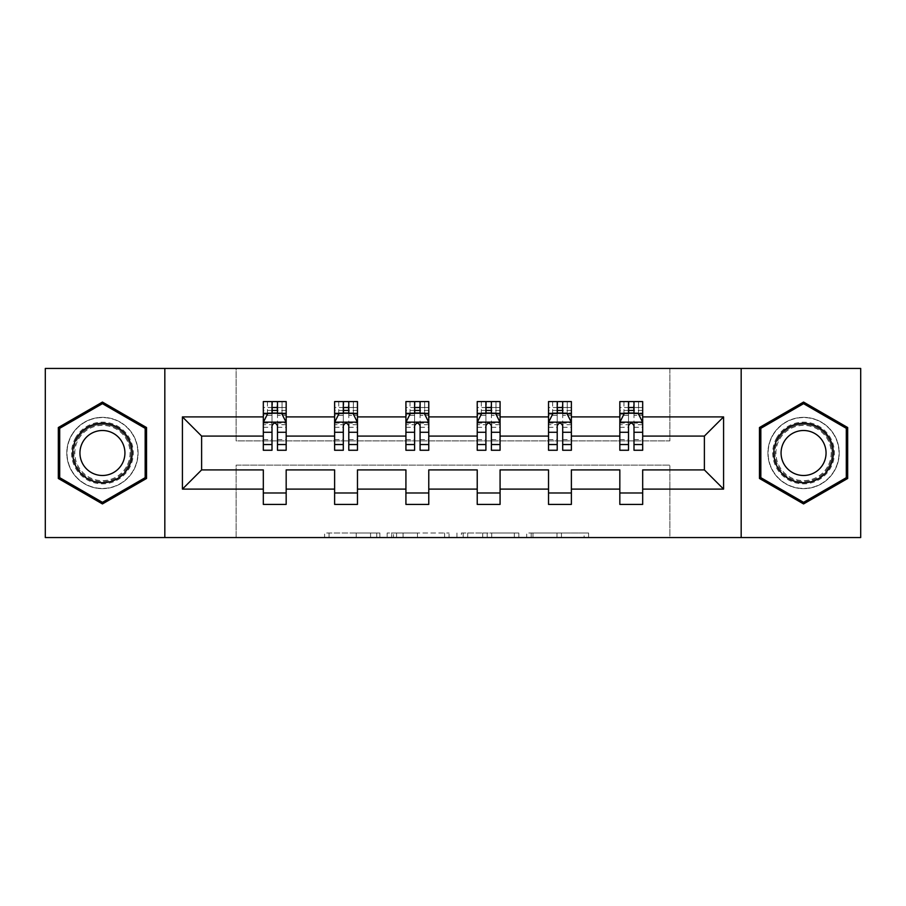 <?xml version="1.0" encoding="UTF-8"?>
<svg xmlns="http://www.w3.org/2000/svg" width="906" height="906" viewBox="0 0 906 906"><rect width="100%" height="100%" fill="white"/><g stroke="black" fill="none" stroke-linecap="round" stroke-linejoin="round"><path stroke-width="0.68" stroke-dasharray="4.53 3.4" d="M379.874 537.552L329.059 537.552L379.874 537.552L379.874 532.988L356.205 532.988L356.205 537.552L356.205 532.988L379.874 532.988L379.874 537.552L379.874 532.988L356.205 532.988L356.205 537.552L356.205 532.988L379.874 532.988L329.059 532.988L379.874 532.988M803.565 417.349A35.651 35.651 0 0 0 767.914 453A35.651 35.651 0 0 0 803.565 488.651A35.651 35.651 0 0 0 839.216 453A35.651 35.651 0 0 0 803.565 417.349A35.651 35.651 0 0 0 767.914 453A35.651 35.651 0 0 0 803.565 488.651A35.651 35.651 0 0 0 839.216 453A35.651 35.651 0 0 0 803.565 417.349M102.435 488.651A35.651 35.651 0 0 1 66.784 453A35.651 35.651 0 0 1 102.435 417.349A35.651 35.651 0 0 0 66.784 453A35.651 35.651 0 0 0 102.435 488.651A35.651 35.651 0 0 0 138.086 453A35.651 35.651 0 0 0 102.435 417.349A35.651 35.651 0 0 1 138.086 453A35.651 35.651 0 0 1 102.435 488.651M584.11 537.552L531.176 537.552L584.11 537.552L584.11 532.988L561.46 532.988L588.606 532.988L588.606 537.552L588.606 532.988L531.176 532.988L588.606 532.988L588.606 537.552L588.606 532.988L584.11 532.988L584.11 537.552M556.975 537.552L532.966 537.552L556.975 537.552L556.975 532.988L561.46 532.988L556.975 532.988L556.975 537.552L556.975 532.988L532.966 532.988L532.966 537.552L532.966 532.988L556.975 532.988L556.975 537.552M526.692 537.552L531.176 537.552L526.692 537.552L526.692 532.988L531.176 532.988L526.692 532.988L526.692 537.552M324.575 537.552L329.059 537.552L324.575 537.552L324.575 532.988L329.059 532.988L324.575 532.988L324.575 537.552M45.3 537.552L236.126 537.552L236.126 465.118L669.874 465.118L669.874 537.552L236.126 537.552L236.126 465.118L669.874 465.118L669.874 537.552L860.7 537.552L860.7 368.448L669.874 368.448L669.874 440.882L236.126 440.882L236.126 368.448L669.874 368.448L669.874 440.882L236.126 440.882L236.126 368.448L45.3 368.448L45.3 537.552M449.07 537.552L444.586 537.552L449.07 537.552L449.07 532.988L449.07 537.552M391.652 537.552L444.586 537.552L387.168 537.552L391.652 537.552L391.652 532.988L449.07 532.988L387.168 532.988L387.168 537.552L387.168 532.988L391.652 532.988L391.652 537.552M461.414 537.552L518.832 537.552L456.93 537.552L461.414 537.552L461.414 532.988L518.832 532.988L518.832 537.552L518.832 532.988L491.698 532.988L491.698 537.552M263.318 413.782L263.318 444.314L263.318 422.377L263.318 436.092L201.619 436.092L201.619 469.908L263.318 469.908L263.318 492.989L286.171 492.989L286.171 469.908L334.62 469.908L334.62 492.989L357.474 492.989L357.474 469.908L405.922 469.908L405.922 492.989L428.776 492.989L428.776 469.908L477.224 469.908L477.224 492.989L500.078 492.989L500.078 469.908L548.526 469.908L548.526 492.989L571.38 492.989L571.38 469.908L619.829 469.908L619.829 492.989L642.682 492.989L642.682 469.908L704.381 469.908L704.381 436.092L642.682 436.092L642.682 401.585L619.829 401.585L619.829 413.011L642.682 413.011L642.682 401.585M548.526 413.782L548.526 444.314L548.526 401.585L571.38 401.585L571.38 413.011L571.38 401.585M548.526 401.585L548.526 413.011L571.38 413.011L557.213 413.011M405.922 413.782L405.922 444.314L405.922 401.585L428.776 401.585L428.776 413.011L428.776 401.585M405.922 401.585L405.922 413.011L428.776 413.011L414.608 413.011M263.318 436.092L263.318 401.585L286.171 401.585L286.171 413.011L286.171 401.585M263.318 401.585L263.318 413.011L286.171 413.011L272.004 413.011M334.62 413.782L334.62 444.314L334.62 401.585L357.474 401.585L357.474 413.011L357.474 401.585M334.62 401.585L334.62 413.011L357.474 413.011L343.306 413.011M477.224 413.782L477.224 444.314L477.224 401.585L500.078 401.585L500.078 413.011L500.078 401.585M477.224 401.585L477.224 413.011L500.078 413.011L485.91 413.011M619.829 413.782L619.829 444.314L619.829 422.377L619.829 436.092L571.38 436.092L571.38 413.011L562.694 413.011M548.526 436.092L500.078 436.092L500.078 413.011L491.392 413.011M477.224 436.092L428.776 436.092L428.776 413.011L420.09 413.011M405.922 436.092L357.474 436.092L357.474 413.011L348.787 413.011M334.62 436.092L286.171 436.092L286.171 413.011L277.485 413.011M619.829 436.092L619.829 413.011L628.515 413.011M633.996 413.011L619.829 413.011L619.829 401.585M619.829 492.989L619.829 504.416L642.682 504.416L642.682 492.989M548.526 492.989L548.526 504.416L571.38 504.416L571.38 492.989M477.224 492.989L477.224 504.416L500.078 504.416L500.078 492.989M405.922 492.989L405.922 504.416L428.776 504.416L428.776 492.989M334.62 492.989L334.62 504.416L357.474 504.416L357.474 492.989M263.318 492.989L263.318 504.416L286.171 504.416L286.171 492.989M164.824 537.552L164.824 368.448M741.176 368.448L741.176 537.552M396.579 537.552L403.091 537.552L396.579 537.552L396.579 532.988L393.442 532.988L393.442 537.552L393.442 532.988L403.091 532.988L396.579 532.988L396.579 537.552M403.091 537.552L417.451 537.552L403.091 537.552L403.091 532.988L417.451 532.988L417.451 537.552L417.451 532.988L403.091 532.988L403.091 537.552M461.414 532.988L487.213 532.988L487.213 537.552L487.213 532.988L482.717 532.988L487.213 532.988L487.213 537.552L487.213 532.988L491.698 532.988M463.204 532.988L463.204 537.552L463.204 532.988M456.93 532.988L456.93 537.552L456.93 532.988M146.534 427.53L102.435 402.071L58.324 427.53L58.324 478.47L102.435 503.929L146.534 478.47L146.534 427.53M759.466 427.53L759.466 478.47L803.565 503.929L847.676 478.47L847.676 427.53L803.565 402.071L759.466 427.53M277.032 413.011L263.318 413.011L263.318 407.519L272.004 407.519L272.004 401.585L277.485 401.585L277.485 407.519L286.171 407.519L286.171 413.011L277.032 413.011L277.032 401.585L267.429 401.585L282.06 401.585L267.429 401.585L267.429 413.011L282.06 413.011L267.429 413.011L267.429 401.585M263.318 450.259L263.318 407.519L286.171 407.519L286.171 415.378L277.485 415.378L277.485 407.519M263.318 422.377L267.893 413.238L281.596 413.238L286.171 422.377L286.171 444.314L286.171 413.782M286.171 422.377L286.171 436.092M286.171 450.259L286.171 415.378M272.004 450.259L272.004 424.676L263.318 424.676M263.318 423.079L272.004 423.079L272.004 444.314L272.004 425.809C273.827 422.343 275.651 422.343 277.485 425.809L277.485 444.314L277.485 423.079L286.171 423.079M282.06 401.585L282.06 413.011L282.06 401.585L277.032 401.585M272.004 407.519L272.004 424.676M272.004 423.079L272.004 413.238M277.485 413.238L277.485 423.079M286.171 424.676L277.485 424.676L277.485 415.378M277.485 424.676L277.485 450.259M348.334 413.011L334.62 413.011L334.62 407.519L343.306 407.519L343.306 401.585L348.787 401.585L348.787 407.519L357.474 407.519L357.474 413.011L348.334 413.011L348.334 401.585L338.731 401.585L353.363 401.585L338.731 401.585L338.731 413.011L353.363 413.011L338.731 413.011L338.731 401.585M334.62 450.259L334.62 407.519L357.474 407.519L357.474 415.378L348.787 415.378L348.787 407.519M334.62 422.377L339.195 413.238L352.898 413.238L357.474 422.377L357.474 444.314L357.474 413.782M357.474 422.377L357.474 436.092M357.474 450.259L357.474 415.378M343.306 450.259L343.306 424.676L334.62 424.676M334.62 423.079L343.306 423.079L343.306 444.314L343.306 425.809C345.129 422.343 346.953 422.343 348.787 425.809L348.787 444.314L348.787 423.079L357.474 423.079M353.363 401.585L353.363 413.011L353.363 401.585L348.334 401.585M343.306 407.519L343.306 424.676M343.306 423.079L343.306 413.238M348.787 413.238L348.787 423.079M357.474 424.676L348.787 424.676L348.787 415.378M348.787 424.676L348.787 450.259M419.637 413.011L405.922 413.011L405.922 407.519L414.608 407.519L414.608 401.585L420.09 401.585L420.09 407.519L428.776 407.519L428.776 413.011L419.637 413.011L419.637 401.585L410.033 401.585L424.665 401.585L410.033 401.585L410.033 413.011L424.665 413.011L410.033 413.011L410.033 401.585M405.922 450.259L405.922 407.519L428.776 407.519L428.776 415.378L420.09 415.378L420.09 407.519M405.922 422.377L410.497 413.238L424.201 413.238L428.776 422.377L428.776 444.314L428.776 413.782M428.776 422.377L428.776 436.092M428.776 450.259L428.776 415.378M414.608 450.259L414.608 424.676L405.922 424.676M405.922 423.079L414.608 423.079L414.608 444.314L414.608 425.809C416.432 422.343 418.255 422.343 420.09 425.809L420.09 444.314L420.09 423.079L428.776 423.079M424.665 401.585L424.665 413.011L424.665 401.585L419.637 401.585M414.608 407.519L414.608 424.676M414.608 423.079L414.608 413.238M420.09 413.238L420.09 423.079M428.776 424.676L420.09 424.676L420.09 415.378M420.09 424.676L420.09 450.259M75.719 437.575A30.849 30.849 0 0 0 87.01 479.716A30.849 30.849 0 0 0 129.15 468.425A30.849 30.849 0 0 0 117.859 426.284A30.849 30.849 0 0 0 75.719 437.575M127.168 467.281A28.562 28.562 0 0 1 88.154 477.734A28.562 28.562 0 0 1 77.689 438.719A28.562 28.562 0 0 0 88.154 477.734A28.562 28.562 0 0 0 127.168 467.281A28.562 28.562 0 0 0 116.715 428.266A28.562 28.562 0 0 0 77.689 438.719A28.562 28.562 0 0 1 116.715 428.266A28.562 28.562 0 0 1 127.168 467.281A28.562 28.562 0 0 0 116.715 428.266A28.562 28.562 0 0 0 77.689 438.719M82.956 441.754A22.491 22.491 0 0 0 91.189 472.479A22.491 22.491 0 0 0 121.914 464.246A22.491 22.491 0 0 0 113.68 433.521A22.491 22.491 0 0 0 82.956 441.754M71.755 435.288A35.425 35.425 0 0 1 120.147 422.321A35.425 35.425 0 0 1 133.114 470.712A35.425 35.425 0 0 1 84.722 483.679A35.425 35.425 0 0 1 71.755 435.288A35.425 35.425 0 0 1 120.147 422.321A35.425 35.425 0 0 1 133.114 470.712A35.425 35.425 0 0 1 84.722 483.679A35.425 35.425 0 0 1 71.755 435.288M145.164 428.323L145.164 477.677L102.435 502.343L59.694 477.677L59.694 428.323L102.435 403.657L145.164 428.323M776.85 437.575A30.849 30.849 0 0 0 788.141 479.716A30.849 30.849 0 0 0 830.281 468.425A30.849 30.849 0 0 0 818.99 426.284A30.849 30.849 0 0 0 776.85 437.575M828.311 467.281A28.562 28.562 0 0 1 789.285 477.734A28.562 28.562 0 0 1 778.832 438.719A28.562 28.562 0 0 0 789.285 477.734A28.562 28.562 0 0 0 828.311 467.281A28.562 28.562 0 0 0 817.846 428.266A28.562 28.562 0 0 0 778.832 438.719A28.562 28.562 0 0 1 817.846 428.266A28.562 28.562 0 0 1 828.311 467.281A28.562 28.562 0 0 0 817.846 428.266A28.562 28.562 0 0 0 778.832 438.719M784.086 441.754A22.491 22.491 0 0 0 792.32 472.479A22.491 22.491 0 0 0 823.044 464.246A22.491 22.491 0 0 0 814.811 433.521A22.491 22.491 0 0 0 784.086 441.754M772.886 435.288A35.425 35.425 0 0 1 821.278 422.321A35.425 35.425 0 0 1 834.245 470.712A35.425 35.425 0 0 1 785.853 483.679A35.425 35.425 0 0 1 772.886 435.288A35.425 35.425 0 0 1 821.278 422.321A35.425 35.425 0 0 1 834.245 470.712A35.425 35.425 0 0 1 785.853 483.679A35.425 35.425 0 0 1 772.886 435.288M846.306 428.323L846.306 477.677L803.565 502.343L760.836 477.677L760.836 428.323L803.565 403.657L846.306 428.323M490.939 413.011L477.224 413.011L477.224 407.519L485.91 407.519L485.91 401.585L491.392 401.585L491.392 407.519L500.078 407.519L500.078 413.011L490.939 413.011L490.939 401.585L481.335 401.585L495.967 401.585L481.335 401.585L481.335 413.011L495.967 413.011L481.335 413.011L481.335 401.585M477.224 450.259L477.224 407.519L500.078 407.519L500.078 415.378L491.392 415.378L491.392 407.519M477.224 422.377L481.799 413.238L495.503 413.238L500.078 422.377L500.078 444.314L500.078 413.782M500.078 422.377L500.078 436.092M500.078 450.259L500.078 415.378M485.91 450.259L485.91 424.676L477.224 424.676M477.224 423.079L485.91 423.079L485.91 444.314L485.91 425.809C487.734 422.343 489.557 422.343 491.392 425.809L491.392 444.314L491.392 423.079L500.078 423.079M495.967 401.585L495.967 413.011L495.967 401.585L490.939 401.585M485.91 407.519L485.91 424.676M485.91 423.079L485.91 413.238M491.392 413.238L491.392 423.079M500.078 424.676L491.392 424.676L491.392 415.378M491.392 424.676L491.392 450.259M562.241 413.011L548.526 413.011L548.526 407.519L557.213 407.519L557.213 401.585L562.694 401.585L562.694 407.519L571.38 407.519L571.38 413.011L562.241 413.011L562.241 401.585L552.637 401.585L567.269 401.585L552.637 401.585L552.637 413.011L567.269 413.011L552.637 413.011L552.637 401.585M548.526 450.259L548.526 407.519L571.38 407.519L571.38 415.378L562.694 415.378L562.694 407.519M548.526 422.377L553.102 413.238L566.805 413.238L571.38 422.377L571.38 444.314L571.38 413.782M571.38 422.377L571.38 436.092M571.38 450.259L571.38 415.378M557.213 450.259L557.213 424.676L548.526 424.676M548.526 423.079L557.213 423.079L557.213 444.314L557.213 425.809C559.036 422.343 560.859 422.343 562.694 425.809L562.694 444.314L562.694 423.079L571.38 423.079M567.269 401.585L567.269 413.011L567.269 401.585L562.241 401.585M557.213 407.519L557.213 424.676M557.213 423.079L557.213 413.238M562.694 413.238L562.694 423.079M571.38 424.676L562.694 424.676L562.694 415.378M562.694 424.676L562.694 450.259M633.543 413.011L619.829 413.011L619.829 407.519L628.515 407.519L628.515 401.585L633.996 401.585L633.996 407.519L642.682 407.519L642.682 413.011L633.543 413.011L633.543 401.585L623.94 401.585L638.571 401.585L623.94 401.585L623.94 413.011L638.571 413.011L623.94 413.011L623.94 401.585M619.829 450.259L619.829 407.519L642.682 407.519L642.682 415.378L633.996 415.378L633.996 407.519M619.829 422.377L624.404 413.238L638.107 413.238L642.682 422.377L642.682 444.314L642.682 413.782M642.682 422.377L642.682 436.092M642.682 450.259L642.682 415.378M628.515 450.259L628.515 424.676L619.829 424.676M619.829 423.079L628.515 423.079L628.515 444.314L628.515 425.809C630.338 422.343 632.162 422.343 633.996 425.809L633.996 444.314L633.996 423.079L642.682 423.079M638.571 401.585L638.571 413.011L638.571 401.585L633.543 401.585M628.515 407.519L628.515 424.676M628.515 423.079L628.515 413.238M633.996 413.238L633.996 423.079M642.682 424.676L633.996 424.676L633.996 415.378M633.996 424.676L633.996 450.259M376.726 532.988L376.726 537.552L376.726 532.988M370.565 532.988L370.565 537.552L370.565 532.988M329.059 532.988L329.059 537.552L329.059 532.988M444.586 532.988L444.586 537.552L444.586 532.988M514.348 532.988L514.348 537.552L514.348 532.988M482.717 532.988L482.717 537.552L482.717 532.988M467.689 532.988L467.689 537.552L467.689 532.988M561.46 532.988L561.46 537.552L561.46 532.988M531.176 532.988L531.176 537.552L531.176 532.988M263.431 422.151L286.058 422.151M263.318 439.557L272.004 439.557M272.004 415.378L263.318 415.378M267.61 413.782L272.004 413.782M277.485 413.782L281.879 413.782M277.485 439.557L286.171 439.557M263.318 427.304L272.004 427.304M277.485 427.304L286.171 427.304M286.171 410.429L277.485 410.429M272.004 410.429L263.318 410.429M272.457 413.011L272.457 401.585M334.733 422.151L357.36 422.151M334.62 439.557L343.306 439.557M343.306 415.378L334.62 415.378M338.912 413.782L343.306 413.782M348.787 413.782L353.181 413.782M348.787 439.557L357.474 439.557M334.62 427.304L343.306 427.304M348.787 427.304L357.474 427.304M357.474 410.429L348.787 410.429M343.306 410.429L334.62 410.429M343.759 413.011L343.759 401.585M406.035 422.151L428.663 422.151M405.922 439.557L414.608 439.557M414.608 415.378L405.922 415.378M410.214 413.782L414.608 413.782M420.09 413.782L424.484 413.782M420.09 439.557L428.776 439.557M405.922 427.304L414.608 427.304M420.09 427.304L428.776 427.304M428.776 410.429L420.09 410.429M414.608 410.429L405.922 410.429M415.061 413.011L415.061 401.585M126.364 466.817A27.633 27.633 0 0 1 88.618 476.93A27.633 27.633 0 0 1 78.505 439.184A27.633 27.633 0 0 1 116.251 429.07A27.633 27.633 0 0 1 126.364 466.817M827.495 466.817A27.633 27.633 0 0 1 789.749 476.93A27.633 27.633 0 0 1 779.636 439.184A27.633 27.633 0 0 1 817.382 429.07A27.633 27.633 0 0 1 827.495 466.817M477.337 422.151L499.965 422.151M477.224 439.557L485.91 439.557M485.91 415.378L477.224 415.378M481.516 413.782L485.91 413.782M491.392 413.782L495.786 413.782M491.392 439.557L500.078 439.557M477.224 427.304L485.91 427.304M491.392 427.304L500.078 427.304M500.078 410.429L491.392 410.429M485.91 410.429L477.224 410.429M486.363 413.011L486.363 401.585M548.64 422.151L571.267 422.151M548.526 439.557L557.213 439.557M557.213 415.378L548.526 415.378M552.819 413.782L557.213 413.782M562.694 413.782L567.088 413.782M562.694 439.557L571.38 439.557M548.526 427.304L557.213 427.304M562.694 427.304L571.38 427.304M571.38 410.429L562.694 410.429M557.213 410.429L548.526 410.429M557.666 413.011L557.666 401.585M619.942 422.151L642.569 422.151M619.829 439.557L628.515 439.557M628.515 415.378L619.829 415.378M624.121 413.782L628.515 413.782M633.996 413.782L638.39 413.782M633.996 439.557L642.682 439.557M619.829 427.304L628.515 427.304M633.996 427.304L642.682 427.304M642.682 410.429L633.996 410.429M628.515 410.429L619.829 410.429M628.968 413.011L628.968 401.585M263.318 444.314L272.004 444.314M277.485 444.314L286.171 444.314M334.62 444.314L343.306 444.314M348.787 444.314L357.474 444.314M405.922 444.314L414.608 444.314M420.09 444.314L428.776 444.314M477.224 444.314L485.91 444.314M491.392 444.314L500.078 444.314M548.526 444.314L557.213 444.314M562.694 444.314L571.38 444.314M619.829 444.314L628.515 444.314M633.996 444.314L642.682 444.314"/><path stroke-width="1.36" d="M741.176 537.552L860.7 537.552L860.7 368.448L741.176 368.448L741.176 537.552L164.824 537.552L164.824 368.448L45.3 368.448L45.3 537.552L164.824 537.552M642.682 489.104L642.682 469.908L704.381 469.908L723.577 489.104L642.682 489.104L642.682 504.416L619.829 504.416L619.829 489.104L571.38 489.104L571.38 504.416L548.526 504.416L548.526 489.104L500.078 489.104L500.078 504.416L477.224 504.416L477.224 489.104L428.776 489.104L428.776 504.416L405.922 504.416L405.922 489.104L357.474 489.104L357.474 504.416L334.62 504.416L334.62 489.104L286.171 489.104L286.171 504.416L263.318 504.416L263.318 489.104L182.423 489.104L182.423 416.896L263.318 416.896L263.318 401.585L286.171 401.585L286.171 416.896L334.62 416.896L334.62 401.585L357.474 401.585L357.474 416.896L405.922 416.896L405.922 401.585L428.776 401.585L428.776 416.896L477.224 416.896L477.224 401.585L500.078 401.585L500.078 416.896L548.526 416.896L548.526 401.585L571.38 401.585L571.38 416.896L619.829 416.896L619.829 401.585L642.682 401.585L642.682 416.896L723.577 416.896L723.577 489.104M741.176 368.448L164.824 368.448M619.829 416.896L619.829 436.092L571.38 436.092L571.38 416.896M571.38 489.104L571.38 469.908L619.829 469.908L619.829 489.104M548.526 416.896L548.526 436.092L500.078 436.092L500.078 416.896M500.078 489.104L500.078 469.908L548.526 469.908L548.526 489.104M477.224 416.896L477.224 436.092L428.776 436.092L428.776 416.896M428.776 489.104L428.776 469.908L477.224 469.908L477.224 489.104M405.922 416.896L405.922 436.092L357.474 436.092L357.474 416.896M357.474 489.104L357.474 469.908L405.922 469.908L405.922 489.104M334.62 416.896L334.62 436.092L286.171 436.092L286.171 416.896M286.171 489.104L286.171 469.908L334.62 469.908L334.62 489.104M263.318 416.896L263.318 436.092L201.619 436.092L201.619 469.908L263.318 469.908L263.318 489.104M182.423 416.896L201.619 436.092M704.381 469.908L704.381 436.092L642.682 436.092L642.682 416.896M628.515 413.011L633.996 413.011M557.213 413.011L562.694 413.011M485.91 413.011L491.392 413.011M414.608 413.011L420.09 413.011M343.306 413.011L348.787 413.011M272.004 413.011L277.485 413.011M263.318 492.989L286.171 492.989M334.62 492.989L357.474 492.989M405.922 492.989L428.776 492.989M477.224 492.989L500.078 492.989M548.526 492.989L571.38 492.989M619.829 492.989L642.682 492.989M201.619 469.908L182.423 489.104M723.577 416.896L704.381 436.092M146.534 427.53L102.435 402.071L58.324 427.53L58.324 478.47L102.435 503.929L146.534 478.47L146.534 427.53M759.466 427.53L759.466 478.47L803.565 503.929L847.676 478.47L847.676 427.53L803.565 402.071L759.466 427.53M277.485 407.519L272.004 407.519M267.61 413.782L263.318 413.782L263.318 401.585L272.004 401.585L272.004 413.238M263.318 444.529L263.318 450.259L272.004 450.259L272.004 444.529L263.318 444.529L263.318 436.092M286.171 436.092L286.171 450.259L277.485 450.259L277.485 425.809C275.662 422.287 273.839 422.287 272.004 425.809L272.004 444.529M281.879 413.782L286.171 413.782L286.171 401.585L282.06 401.585M286.171 422.377L281.596 413.238L267.893 413.238L263.318 422.377M277.485 413.238L277.485 401.585L286.171 401.585M267.429 401.585L263.318 401.585M348.787 407.519L343.306 407.519M338.912 413.782L334.62 413.782L334.62 401.585L343.306 401.585L343.306 413.238M334.62 444.529L334.62 450.259L343.306 450.259L343.306 444.529L334.62 444.529L334.62 436.092M357.474 436.092L357.474 450.259L348.787 450.259L348.787 425.809C346.964 422.287 345.141 422.287 343.306 425.809L343.306 444.529M353.181 413.782L357.474 413.782L357.474 401.585L353.363 401.585M357.474 422.377L352.898 413.238L339.195 413.238L334.62 422.377M348.787 413.238L348.787 401.585L357.474 401.585M338.731 401.585L334.62 401.585M420.09 407.519L414.608 407.519M410.214 413.782L405.922 413.782L405.922 401.585L414.608 401.585L414.608 413.238M405.922 444.529L405.922 450.259L414.608 450.259L414.608 444.529L405.922 444.529L405.922 436.092M428.776 436.092L428.776 450.259L420.09 450.259L420.09 425.809C418.266 422.287 416.443 422.287 414.608 425.809L414.608 444.529M424.484 413.782L428.776 413.782L428.776 401.585L424.665 401.585M428.776 422.377L424.201 413.238L410.497 413.238L405.922 422.377M420.09 413.238L420.09 401.585L428.776 401.585M410.033 401.585L405.922 401.585M76.704 438.142A29.705 29.705 0 0 0 87.576 478.73A29.705 29.705 0 0 0 128.165 467.858A29.705 29.705 0 0 0 117.293 427.27A29.705 29.705 0 0 0 76.704 438.142M82.956 441.754A22.491 22.491 0 0 0 91.189 472.479A22.491 22.491 0 0 0 121.914 464.246A22.491 22.491 0 0 0 113.68 433.521A22.491 22.491 0 0 0 82.956 441.754M145.164 428.323L145.164 477.677L102.435 502.343L59.694 477.677L59.694 428.323L102.435 403.657L145.164 428.323M777.835 438.142A29.705 29.705 0 0 0 788.707 478.73A29.705 29.705 0 0 0 829.296 467.858A29.705 29.705 0 0 0 818.424 427.27A29.705 29.705 0 0 0 777.835 438.142M784.086 441.754A22.491 22.491 0 0 0 792.32 472.479A22.491 22.491 0 0 0 823.044 464.246A22.491 22.491 0 0 0 814.811 433.521A22.491 22.491 0 0 0 784.086 441.754M846.306 428.323L846.306 477.677L803.565 502.343L760.836 477.677L760.836 428.323L803.565 403.657L846.306 428.323M491.392 407.519L485.91 407.519M481.516 413.782L477.224 413.782L477.224 401.585L485.91 401.585L485.91 413.238M477.224 444.529L477.224 450.259L485.91 450.259L485.91 444.529L477.224 444.529L477.224 436.092M500.078 436.092L500.078 450.259L491.392 450.259L491.392 425.809C489.568 422.287 487.734 422.287 485.91 425.809L485.91 444.529M495.786 413.782L500.078 413.782L500.078 401.585L495.967 401.585M500.078 422.377L495.503 413.238L481.799 413.238L477.224 422.377M491.392 413.238L491.392 401.585L500.078 401.585M481.335 401.585L477.224 401.585M562.694 407.519L557.213 407.519M552.819 413.782L548.526 413.782L548.526 401.585L557.213 401.585L557.213 413.238M548.526 444.529L548.526 450.259L557.213 450.259L557.213 444.529L548.526 444.529L548.526 436.092M571.38 436.092L571.38 450.259L562.694 450.259L562.694 425.809C560.871 422.287 559.036 422.287 557.213 425.809L557.213 444.529M567.088 413.782L571.38 413.782L571.38 401.585L567.269 401.585M571.38 422.377L566.805 413.238L553.102 413.238L548.526 422.377M562.694 413.238L562.694 401.585L571.38 401.585M552.637 401.585L548.526 401.585M633.996 407.519L628.515 407.519M624.121 413.782L619.829 413.782L619.829 401.585L628.515 401.585L628.515 413.238M619.829 444.529L619.829 450.259L628.515 450.259L628.515 444.529L619.829 444.529L619.829 436.092M642.682 436.092L642.682 450.259L633.996 450.259L633.996 425.809C632.173 422.287 630.338 422.287 628.515 425.809L628.515 444.529M638.39 413.782L642.682 413.782L642.682 401.585L638.571 401.585M642.682 422.377L638.107 413.238L624.404 413.238L619.829 422.377M633.996 413.238L633.996 401.585L642.682 401.585M623.94 401.585L619.829 401.585M286.058 422.151L263.431 422.151M286.171 444.529L277.485 444.529M272.004 432.275L263.318 432.275M286.171 432.275L277.485 432.275M277.485 410.429L272.004 410.429M357.36 422.151L334.733 422.151M357.474 444.529L348.787 444.529M343.306 432.275L334.62 432.275M357.474 432.275L348.787 432.275M348.787 410.429L343.306 410.429M428.663 422.151L406.035 422.151M428.776 444.529L420.09 444.529M414.608 432.275L405.922 432.275M428.776 432.275L420.09 432.275M420.09 410.429L414.608 410.429M499.965 422.151L477.337 422.151M500.078 444.529L491.392 444.529M485.91 432.275L477.224 432.275M500.078 432.275L491.392 432.275M491.392 410.429L485.91 410.429M571.267 422.151L548.64 422.151M571.38 444.529L562.694 444.529M557.213 432.275L548.526 432.275M571.38 432.275L562.694 432.275M562.694 410.429L557.213 410.429M642.569 422.151L619.942 422.151M642.682 444.529L633.996 444.529M628.515 432.275L619.829 432.275M642.682 432.275L633.996 432.275M633.996 410.429L628.515 410.429"/></g></svg>
